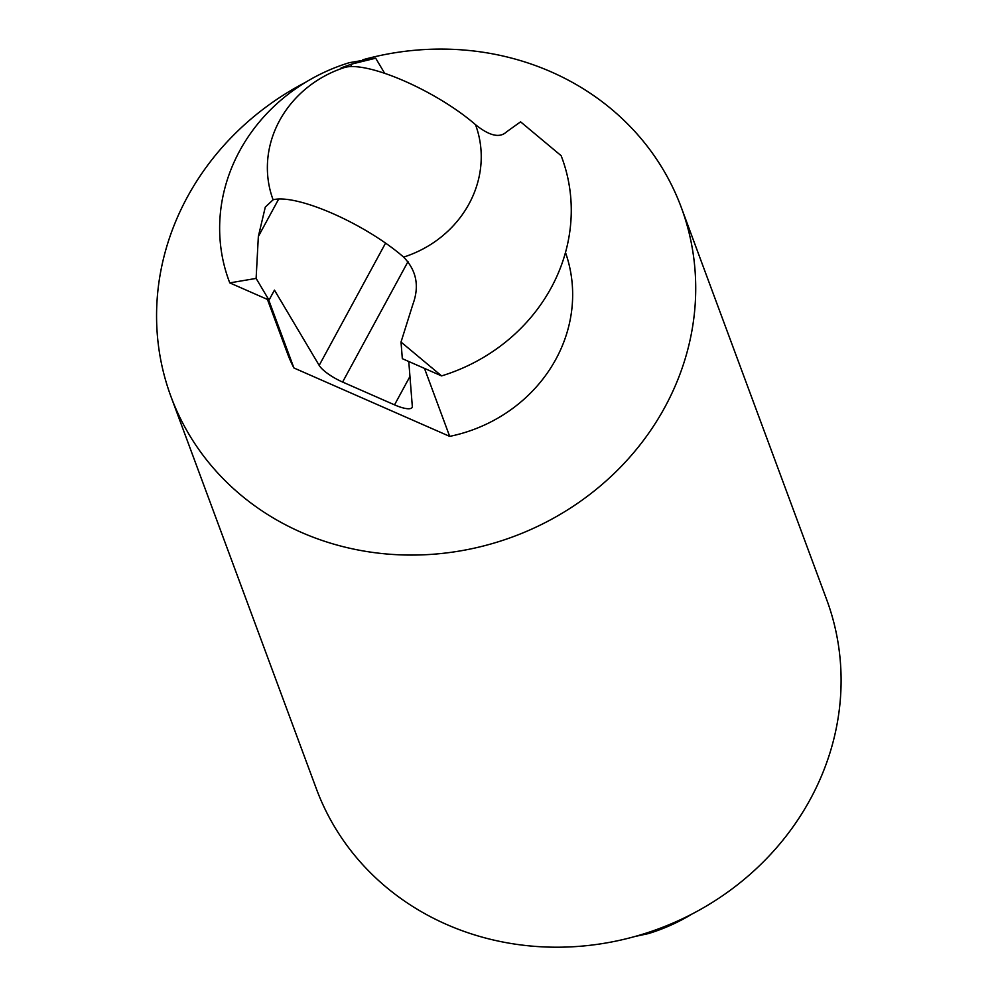<?xml version="1.0" encoding="UTF-8"?>
<svg xmlns="http://www.w3.org/2000/svg" width="997" height="997" viewBox="0 0 997 997"><rect width="100%" height="100%" fill="white"/><g stroke="black" fill="none" stroke-linecap="round" stroke-linejoin="round"><path stroke-width="1.5" d="M349.336 62.674L375.682 58.2L352.003 63.995C340.064 68.12 337.734 69.242 344.999 67.36A88.733 24.015 -151.5 0 1 475.507 124.687C489.465 135.904 499.809 138.296 506.538 131.866L520.584 121.833L561.137 155.694A177.466 163.209 159.7 0 1 441.571 375.906L402.327 358.671L401.018 342.046L412.87 304.372C419.587 286.139 416.497 270.386 403.611 257.101A88.733 24.015 28.5 0 0 273.103 199.786L265.289 207.102L258.348 236.501L256.117 278.412L229.771 282.886A177.466 163.209 159.7 0 1 349.336 62.674M384.68 73.342L375.682 58.2M256.117 278.412L269.016 300.122L229.771 282.886M269.016 300.122L274.462 290.115L319.177 365.388A23.666 6.406 -151.5 0 0 342.607 382.05L394.525 404.857A23.666 6.406 -151.5 0 0 412.097 407.437A23.666 6.406 -151.5 0 0 412.309 406.29L408.77 361.5M340.613 68.369L344.999 67.36A107.938 99.264 159.7 0 0 279.559 120.625A107.938 99.264 159.7 0 0 273.103 199.786M692.205 913.925A177.466 163.209 159.7 0 1 648.337 933.616L646.779 932.943M362.833 59.77A272.119 250.247 159.7 0 1 681.3 207.488L826.675 599.621A272.119 250.247 159.7 0 1 810.362 799.12A272.119 250.247 159.7 0 1 550.843 947.15A272.119 250.247 159.7 0 1 316.373 788.814L170.998 396.669A272.119 250.247 159.7 0 1 305.468 82.365M681.3 207.488A272.119 250.247 159.7 0 1 664.987 406.975A272.119 250.247 159.7 0 1 405.467 555.005A272.119 250.247 159.7 0 1 170.998 396.669M565.473 252.49A147.892 136.003 159.7 0 1 449.684 436.374L293.916 367.968A147.892 136.003 159.7 0 1 287.472 353.486L267.433 299.424M648.337 933.616L634.84 936.519M268.716 299.985L293.916 367.968M424.485 368.404L449.684 436.374M441.571 375.906L401.018 342.046M258.348 236.501L278.711 199.001M350.608 66.587L352.003 63.995M319.177 365.388L385.565 243.106M475.507 124.687A107.938 99.264 159.7 0 1 403.611 257.101M394.525 404.857L409.954 376.455M342.607 382.05L407.997 261.625"/></g></svg>
